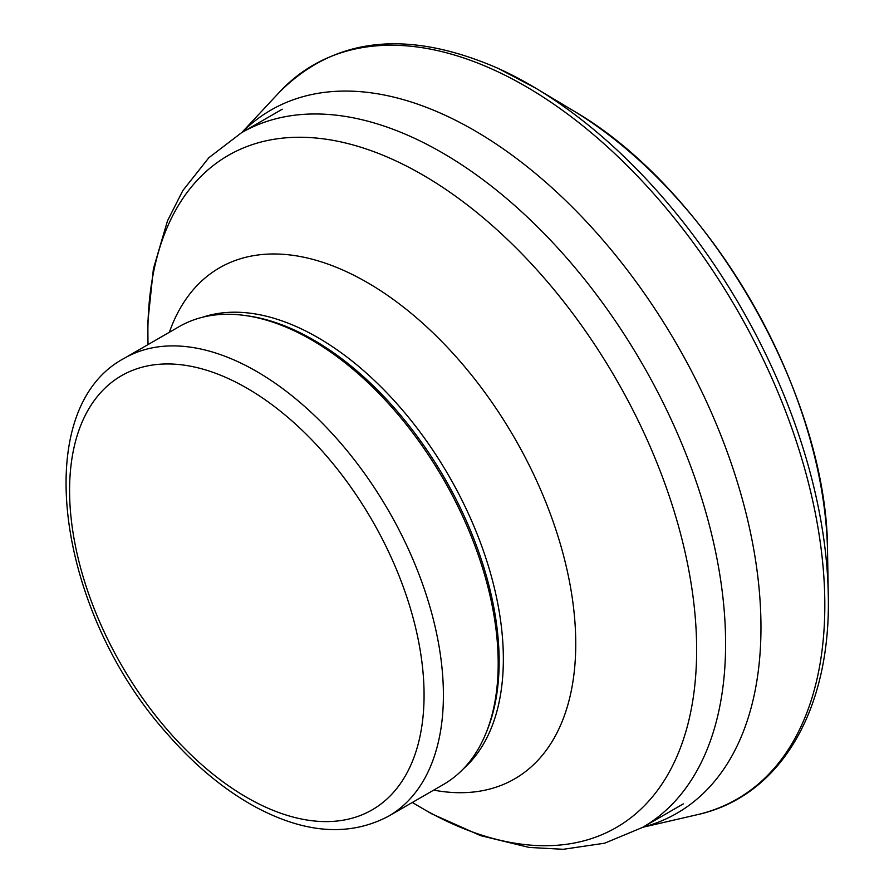 <?xml version="1.0" encoding="UTF-8"?>
<svg xmlns="http://www.w3.org/2000/svg" width="894" height="894" viewBox="0 0 894 894"><rect width="100%" height="100%" fill="white"/><g stroke="black" fill="none" stroke-linecap="round" stroke-linejoin="round"><path stroke-width="1.34" d="M124.322 358.271L179.113 326.645A264.333 152.617 60 0 1 244.587 315.437L247.28 315.805A262.512 151.567 60 0 1 313.515 339.932A262.512 151.567 60 0 1 486.917 730.879L485.889 733.393A264.333 152.617 60 0 1 443.446 784.496L388.666 816.121C349.934 836.661 305.748 833.722 256.131 807.316C224.383 790.072 194.534 765.331 166.586 733.091C57.372 611.44 27.993 409.195 124.322 358.271A264.333 152.617 60 0 1 256.489 371.368A264.333 152.617 60 0 1 429.176 604.299A264.333 152.617 60 0 1 388.666 816.121M244.587 315.437A264.333 152.617 60 0 1 311.28 339.731A264.333 152.617 60 0 1 485.889 733.393M282.269 109.202L241.481 132.759A401.06 231.557 60 0 1 442.005 152.617A401.06 231.557 60 0 1 704.014 506.049A401.06 231.557 60 0 1 642.54 827.419L683.329 803.874M148.046 344.581A388.041 224.036 60 0 1 422.259 174.654A388.041 224.036 60 0 1 696.594 655.581A388.041 224.036 60 0 1 412.38 802.421M169.368 332.266A295.076 170.363 60 0 1 367.099 282.415A295.076 170.363 60 0 1 572.998 603.249A295.076 170.363 60 0 1 433.702 790.117M202.782 317.18A262.512 151.567 60 0 1 317.728 337.507A262.512 151.567 60 0 1 484.749 554.749A262.512 151.567 60 0 1 463.483 768.728M246.822 388.108A250.666 144.727 60 0 1 400.322 783.736A250.666 144.727 60 0 1 93.322 606.49A250.666 144.727 60 0 1 246.822 388.108M241.894 132.513A405.977 234.396 60 0 1 453.034 119.025A405.977 234.396 60 0 1 472.77 129.541A405.977 234.396 60 0 1 473.909 130.2A405.977 234.396 60 0 1 746.859 516.62A405.977 234.396 60 0 1 642.965 827.185M827.542 551.71C827.978 395.293 708.406 188.209 572.752 110.398A367.657 212.269 60 0 1 827.542 551.71L828.269 594.577C831.196 709.937 780.406 796.811 696.56 814.859L642.797 827.274M498.528 68.57A421.767 243.503 60 0 1 530.097 84.863A421.767 243.503 60 0 1 535.987 88.338A421.767 243.503 60 0 1 828.269 594.577M572.752 110.398L535.987 88.338L498.237 68.425C407.541 28.977 334.591 36.922 279.375 92.261A423.767 244.665 60 0 1 493.935 69.933A423.767 244.665 60 0 1 525.158 86.07A423.767 244.665 60 0 1 811.037 493.399A423.767 244.665 60 0 1 696.56 814.859M642.54 827.419L604.646 843.198L563.198 849.3L529.181 847.445L480.581 835.633L431.724 813.831L412.302 802.477M241.481 132.759L208.872 157.69L182.857 190.534L167.457 220.919L153.388 268.904L147.845 322.131L147.968 344.626M279.375 92.261L241.726 132.614"/></g></svg>
